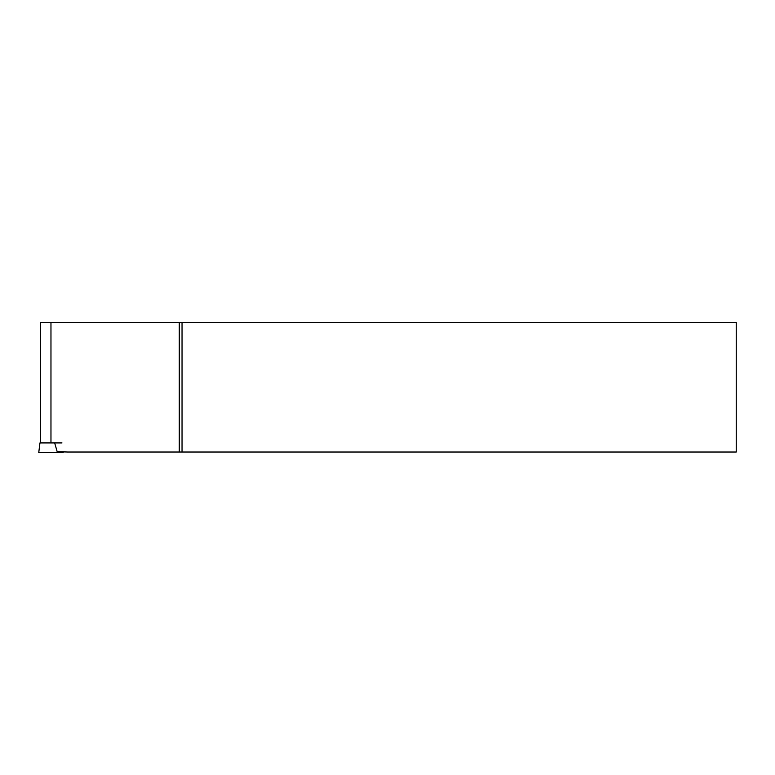 <?xml version="1.0" encoding="UTF-8"?>
<svg xmlns="http://www.w3.org/2000/svg" width="775" height="775" viewBox="0 0 775 775"><rect width="100%" height="100%" fill="white"/><g stroke="black" fill="none" stroke-linecap="round" stroke-linejoin="round"><path stroke-width="1.16" d="M54.667 442.942L57.176 451.689L67.57 452.019L736.25 452.019L736.25 322.371L40.581 322.371L40.581 442.932M179.287 452.019L179.287 322.371M182.038 322.371L182.038 452.019M61.981 442.932L39.942 442.932L38.75 452.629L63.172 452.629L63.056 451.689M43.148 452.629L58.774 452.629M50.966 442.932L50.966 322.371"/></g></svg>
